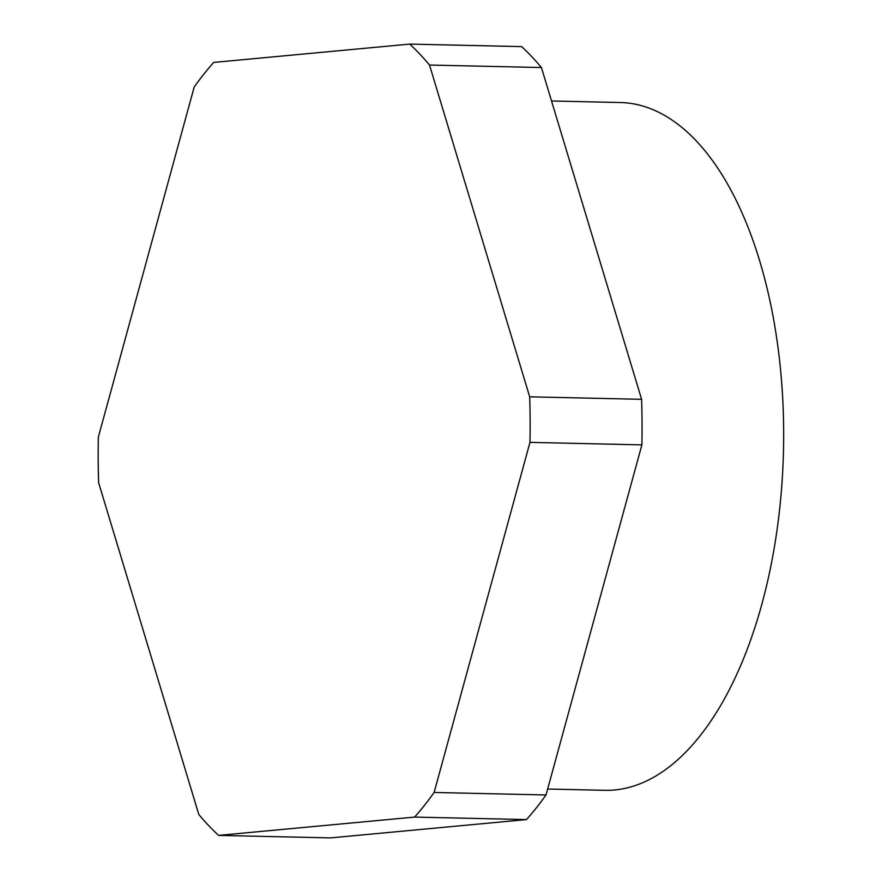 <?xml version="1.0" encoding="UTF-8"?>
<svg xmlns="http://www.w3.org/2000/svg" width="882" height="882" viewBox="0 0 882 882"><rect width="100%" height="100%" fill="white"/><g stroke="black" fill="none" stroke-linecap="round" stroke-linejoin="round"><path stroke-width="1.32" d="M551.526 100.978L620.255 102.521A343.98 170.954 91.3 0 1 759.645 260.796A343.98 170.954 91.3 0 1 759.347 613.078A343.98 170.954 91.3 0 1 604.898 790.316L547.645 789.037M526.521 819.576L414.617 817.085L218.582 835.397L330.496 837.9L526.521 819.576A434.275 215.825 91.3 0 0 546.024 794.969L641.887 444.87L529.972 442.378A434.275 215.825 91.3 0 0 529.685 396.823L641.6 399.314L541.427 67.539L429.523 65.047A434.275 215.825 91.3 0 0 409.733 44.1L521.637 46.603A434.275 215.825 91.3 0 1 541.427 67.539M409.733 44.1L213.698 62.424A434.275 215.825 91.3 0 0 194.194 87.031L98.343 437.13A434.275 215.825 91.3 0 0 98.63 482.686L198.792 814.461A434.275 215.825 91.3 0 0 218.582 835.397M641.6 399.314A434.275 215.825 91.3 0 1 641.887 444.87M414.617 817.085A434.275 215.825 91.3 0 0 434.12 792.466L546.024 794.969M434.12 792.466L529.972 442.378M529.685 396.823L429.523 65.047"/></g></svg>
